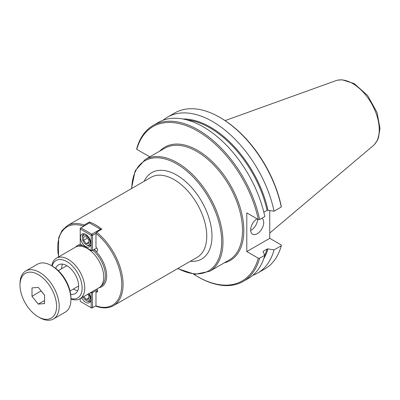 <?xml version="1.0" encoding="UTF-8"?>
<svg xmlns="http://www.w3.org/2000/svg" width="400" height="400" viewBox="0 0 400 400"><rect width="100%" height="100%" fill="white"/><g stroke="black" fill="none" stroke-linecap="round" stroke-linejoin="round"><path stroke-width="0.6" d="M96.915 288.98A2.31 1.335 60 0 1 97.13 291.985A2.31 1.335 60 0 1 95.975 291.87L95.975 305.87L96.63 306.26M95.975 291.87L97.61 290.925M83.53 226.335L84.18 225.04L89.405 222.025A46.18 26.665 60 0 1 101.855 229.21L96.63 232.23L95.975 233.375L95.975 247.375A2.31 1.335 60 0 1 97.485 249.41A2.31 1.335 60 0 1 97.13 251.26A2.31 1.335 60 0 1 94.515 249.25M89.405 222.94L89.405 222.025M73.365 289.035A16.625 9.6 -120 0 0 73.39 289.05A16.625 9.6 -120 0 0 77.77 290.6M62.48 264.12A16.625 9.6 -120 0 0 61.635 268.715M55.74 268.415A16.625 9.6 60 0 1 58.545 264.845A16.625 9.6 60 0 1 66.86 265.67A16.625 9.6 60 0 1 77.72 280.32A16.625 9.6 60 0 1 75.17 293.645A16.625 9.6 60 0 1 70.68 294.29M70.94 298.98A23.46 13.545 -120 0 0 79.895 298.81L98.87 287.855A23.46 13.545 -120 0 0 103.73 277.115A23.46 13.545 -120 0 0 93.49 253.505A23.46 13.545 -120 0 0 75.41 247.22L56.435 258.175A23.46 13.545 -120 0 0 51.81 265.84M79.895 298.81A23.46 13.545 -120 0 0 84.755 288.07A23.46 13.545 -120 0 0 74.515 264.46A23.46 13.545 -120 0 0 56.435 258.175M70.94 298.61A21.615 12.48 -120 0 0 82.14 288.07A21.615 12.48 -120 0 0 68.92 262.95A21.615 12.48 -120 0 0 52.13 266.025M250.67 230.495A9.235 5.335 120 0 0 257.645 219.145M261.86 218.255A9.235 5.335 -60 0 1 263.72 222.45A9.235 5.335 -60 0 1 259.69 231.745A9.235 5.335 -60 0 1 252.57 234.22A9.235 5.335 -60 0 1 250.655 229.99A9.235 5.335 -60 0 1 257.015 218.785M269.745 210.51L269.745 238.315L246.79 251.57L246.79 212.88L258.305 219.525L259.635 219.54A90.055 51.995 -120 0 0 153.175 125.425A90.055 51.995 -120 0 0 136.765 148.605L136.79 149.37L149.785 156.875M269.745 238.315L281.26 244.96L281.285 245.73L274.05 249.905L267.98 248.905L267.075 249.035L263.305 251.21L263.08 251.735L264.81 255.24L259.635 258.23L258.305 258.215L246.79 251.57M263.12 251.82A84.28 48.66 -120 0 0 263.305 251.21L263.08 251.735M263.83 212.22L267.075 210.35L267.98 210.22L274.05 211.22L281.285 207.04L281.26 206.275A89.13 51.46 -120 0 0 220.505 117.765L219.85 117.39A90.055 51.995 -120 0 0 174.825 112.925L167.59 117.105A90.055 51.995 -120 0 0 163.205 120.18M259.635 219.54L264.81 216.55A90.055 51.995 -120 0 0 158.35 122.44L153.175 125.425M252.785 275.34A90.055 51.995 -120 0 0 257.64 273.08L264.875 268.905A90.055 51.995 -120 0 0 281.285 245.73M281.285 207.04A90.055 51.995 -120 0 0 219.85 117.39M257.64 273.08A90.055 51.995 -120 0 0 274.05 249.905M274.05 211.22A90.055 51.995 -120 0 0 167.59 117.105M193.645 274.175A89.13 51.46 -120 0 0 197.545 276.565L198.2 276.945A90.055 51.995 -120 0 0 243.225 281.405L248.405 278.415A90.055 51.995 -120 0 0 264.81 255.24M243.225 281.405A90.055 51.995 -120 0 0 259.635 258.23M197.545 276.565A89.13 51.46 -120 0 0 258.305 258.215M258.305 219.525A89.13 51.46 -120 0 0 197.545 131.02A89.13 51.46 -120 0 0 136.79 149.37M373.285 145.605A37.675 21.755 -120 0 0 374.005 144.95A37.675 21.755 -120 0 0 379.245 129.65A37.675 21.755 -120 0 0 352.605 83.505A37.675 21.755 -120 0 0 336.74 80.4A37.675 21.755 -120 0 0 335.81 80.695L225.08 120.6M86.225 236.68L88.835 239.93L88.835 243.41L86.225 243.645L83.61 240.395L83.61 236.91L86.225 236.68M83.61 240.395L87.435 238.185M86.225 243.645L88.835 242.135M86.88 245.065L86.225 244.685A5.54 3.2 60 0 1 82.305 237.9A5.54 3.2 60 0 1 86.225 235.635A5.54 3.2 60 0 1 90.145 242.425A5.54 3.2 60 0 1 86.225 244.685L86.88 245.065A6.465 3.735 -120 0 0 90.11 245.385A6.465 3.735 -120 0 0 90.79 244.775M84.51 233.9A6.465 3.735 -120 0 0 83.645 234.185A6.465 3.735 -120 0 0 82.305 237.145L82.305 237.9M91.84 250.795L91.19 250.415L92.495 250.415L91.84 250.795M96.7 247.99L92.495 250.415L92.495 235.335L91.19 235.335L91.84 234.205L92.495 235.335L95.975 233.325M100.805 229.82L100.465 229.225L101.115 229.64M80.87 227.87L80.215 229L80.215 228.245L89.49 222.89L100.465 229.225L91.84 234.205L80.87 227.87M80.215 244.08L80.215 229L91.19 235.335L91.19 250.415L80.215 244.08M85.7 246.495A7.39 4.265 60 0 1 80.875 239.985A7.39 4.265 60 0 1 82.01 234.065A7.39 4.265 60 0 1 85.7 234.43A7.39 4.265 60 0 1 90.53 240.94A7.39 4.265 60 0 1 89.395 246.86A7.39 4.265 60 0 1 85.7 246.495M87.69 294.31L88.835 295.735L88.835 299.215L86.225 299.45L83.865 296.515M86.225 299.45L88.835 297.945M88.62 293.77A5.54 3.2 60 0 1 89.935 299.57A5.54 3.2 60 0 1 86.225 300.49A5.54 3.2 60 0 1 83.125 296.945M86.225 300.49L86.88 300.87A6.465 3.735 -120 0 0 90.11 301.19A6.465 3.735 -120 0 0 90.79 300.58M92.01 291.815L92.495 292.65L91.19 292.65L91.5 292.105M91.84 308.11L91.19 307.73L92.495 307.73L91.84 308.11M95.975 305.72L92.495 307.73L92.495 292.65L97.38 289.83M90.875 292.47L91.19 292.65L91.19 307.73L80.215 301.395L80.215 298.625M89.03 293.535A7.39 4.265 60 0 1 89.395 302.67A7.39 4.265 60 0 1 85.7 302.3A7.39 4.265 60 0 1 81.67 297.78M32.005 287.925L38.285 287.365L44.57 295.18L44.57 303.555L38.285 304.12L32.005 296.3L32.005 287.925M32.005 296.3L41.15 290.92M38.285 304.12L44.57 300.49M44.57 295.28L41.15 291.025M70.94 299.51L70.94 298.005A25.86 14.93 -120 0 0 52.655 266.33L51.35 265.575A27.71 16 60 0 1 70.94 299.51A27.71 16 60 0 1 65.205 312.195L53.45 318.985A27.71 16 -120 0 0 59.185 306.3A27.71 16 -120 0 0 47.09 278.415A27.71 16 -120 0 0 25.74 270.99A27.71 16 -120 0 0 20 283.675L20 285.185A25.86 14.93 60 0 1 38.285 274.625A25.86 14.93 60 0 1 56.575 306.3A25.86 14.93 60 0 1 38.285 316.855A25.86 14.93 60 0 1 20 285.185M38.285 316.855L39.595 317.61A27.71 16 -120 0 0 53.45 318.985M25.74 270.99L37.495 264.205A27.71 16 60 0 1 51.35 265.575M84.18 225.04A46.18 26.665 -120 0 0 67.315 225.655L151.005 177.335A46.18 26.665 60 0 1 186.595 189.71A46.18 26.665 60 0 1 206.755 236.185A46.18 26.665 60 0 1 197.19 257.325L113.495 305.645A46.18 26.665 -120 0 0 121.63 272.65A46.18 26.665 -120 0 0 96.63 232.23M83.53 226.185A45.26 26.13 -120 0 0 58.67 256.885M95.975 305.87A45.26 26.13 -120 0 0 121.755 284.505A45.26 26.13 -120 0 0 95.975 233.375M190.38 261.255A49.875 28.795 -120 0 0 211.98 236.185A49.875 28.795 -120 0 0 183.685 179.93A49.875 28.795 -120 0 0 144.2 181.265M131.76 188.45A63.59 36.715 60 0 1 176.71 163.9A63.59 36.715 60 0 1 221.675 241.785A63.59 36.715 60 0 1 177.94 268.44M99.125 287.7A23.92 13.81 -120 0 0 106.665 275.795A23.92 13.81 -120 0 0 93.98 249.56M80.62 244.315A23.92 13.81 -120 0 0 75.67 247.075M82.56 245.435A23 13.28 -120 0 0 77.995 246.275M100.98 286.085A23 13.28 -120 0 0 105.36 275.795A23 13.28 -120 0 0 92.79 250.245M224.325 262.83A65.44 37.78 -120 0 0 241.635 213.02A65.44 37.78 -120 0 0 197.545 150.36A65.44 37.78 -120 0 0 159.81 151.085M177.66 268.6L194.86 274.305L209.62 271.32L229.15 260.04A64.515 37.25 -120 0 0 242.515 230.51A64.515 37.25 -120 0 0 196.895 151.495A64.515 37.25 -120 0 0 164.635 148.3L145.105 159.575L135.135 170.865L131.48 188.61M263.69 258.83A84.745 48.925 -120 0 0 267.98 248.905M267.98 210.22A84.745 48.925 -120 0 0 182.96 118.99M264.775 255.16A84.28 48.66 -120 0 0 267.075 249.035M267.075 210.35A84.28 48.66 -120 0 0 187.02 119.92M209.62 271.32A64.515 37.25 -120 0 0 222.985 241.785A64.515 37.25 -120 0 0 177.365 162.77A64.515 37.25 -120 0 0 145.105 159.575M58.475 256.995L58.67 237.74L62.01 230.535L67.315 225.655M96.225 306.33C102.815 308.615 108.575 308.385 113.495 305.645M374.555 144.38L377.19 140.67L378.495 137.7L380 128.31L377.015 112.42L367.63 95.555L354.25 83.585L342.035 79.78L337.505 80.21M373.29 145.61L269.745 233.045M84.26 233.83L83.645 234.185M90.725 245.03L90.11 245.385M90.725 300.835L90.11 301.19M70.045 290.95L78.615 286.005M58.315 270.635L66.885 265.685"/></g></svg>
